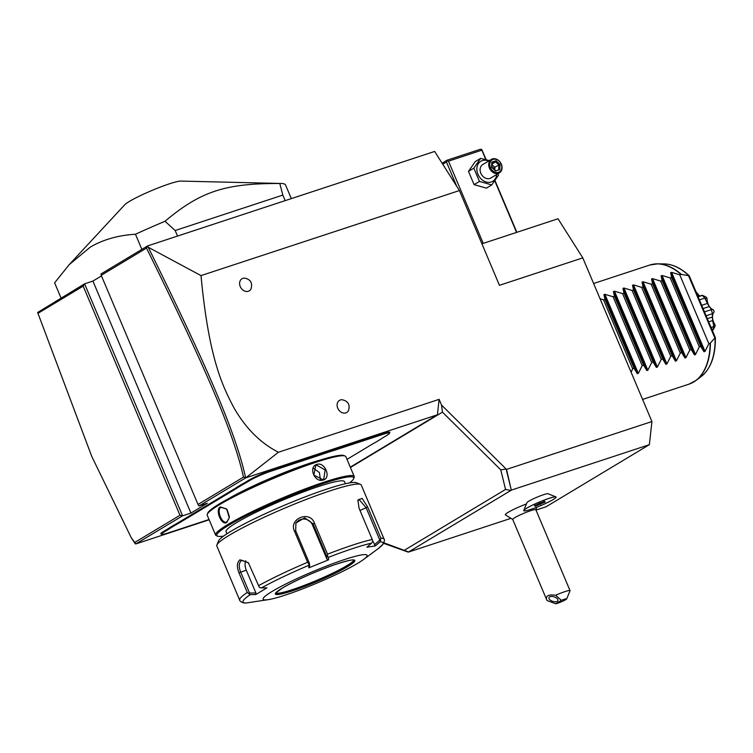 <?xml version="1.0" encoding="UTF-8"?>
<svg xmlns="http://www.w3.org/2000/svg" width="753" height="753" viewBox="0 0 753 753"><rect width="100%" height="100%" fill="white"/><g stroke="black" fill="none" stroke-linecap="round" stroke-linejoin="round"><path stroke-width="1.13" d="M481.92 243.812L558.011 218.765L582.794 257.874L651.929 421.539L649.368 444.684L546.076 506.778L536.004 510.092M459.424 190.556L434.641 151.447L147.682 245.892L148.247 247.266L201.004 275.607L459.424 190.556L499.446 285.312L582.794 257.874M350.418 467.472L442.463 412.136L441.522 405.039L506.524 469.401L651.929 421.539M441.522 405.039L439.121 399.354L437.418 414.781L350.286 467.161M201.004 275.607C208.769 357.666 222.097 385.432 234.145 408.164C245.892 428.495 260.651 443.188 278.422 452.252L439.121 399.354M345.834 412.889A7.05 5.591 -121 0 1 337.749 408.192A7.05 5.591 -121 0 1 340.375 399.965A7.05 5.591 -121 0 1 342.022 399.73C348.093 400.982 350.258 404.577 348.507 410.526A7.05 5.591 -121 0 1 345.834 412.889M248.339 291.26A7.05 5.591 -121 0 1 240.254 286.564A7.05 5.591 -121 0 1 242.88 278.337A7.05 5.591 -121 0 1 244.537 278.102C250.608 279.354 252.763 282.949 251.022 288.898A7.05 5.591 -121 0 1 248.339 291.26M131.201 537.623L135.86 543.92L182.593 515.824L84.59 283.825L37.65 312.486L91.781 456.469L131.201 537.623L134.495 542.612L179.976 515.278L83.188 286.14L84.59 283.825L92.92 281.076L101.486 275.937M147.682 245.892L100.987 273.97L101.222 275.306L198.011 504.435L243.483 477.101C233.543 432.269 204.92 366.56 146.506 248.076L101.222 275.306M483.228 243.379L448.496 161.151L481.835 150.176L481.722 149.508L486.156 159.617M495.003 180.569L516.859 232.31M481.835 150.176L485.789 159.523M494.796 180.861L516.567 232.404M448.496 161.151L447.188 160.869L446.482 162.036L456.76 186.349M442.764 164.267L446.482 162.036M481.722 149.508L480.414 149.235L447.066 160.21L447.188 160.869M442.086 163.203L447.066 160.21M498.062 173.651L498.505 175.148L491.784 184.918L486.419 188.137L474.089 184.645L468.488 171.383L475.209 161.613L480.574 158.394L489.384 160.577M496.679 174.489A11.662 9.234 -121 0 1 491.285 181.972A11.662 9.234 -121 0 1 477.92 174.207A11.662 9.234 -121 0 1 482.268 160.615A11.662 9.234 -121 0 1 488.593 161.057M491.342 159.401L482.739 164.578A7.841 6.212 59 0 0 481.111 173.887A7.841 6.212 59 0 0 489.808 178.47A7.841 6.212 59 0 0 490.815 178.009L499.418 172.842A7.841 6.212 -121 0 1 498.411 173.294A7.841 6.212 59 0 1 489.723 168.71A7.841 6.212 59 0 1 491.342 159.401A7.841 6.212 59 0 1 492.349 158.939A7.841 6.212 -121 0 1 501.046 163.533A7.841 6.212 -121 0 1 499.418 172.842M491.784 184.918L479.454 181.417L473.853 168.154L480.574 158.394M479.454 181.417L474.089 184.645M473.853 168.154L468.488 171.383M493.064 159.41A7.05 5.591 -121 0 1 501.15 164.107A7.05 5.591 -121 0 1 498.524 172.333A7.05 5.591 59 0 1 490.438 167.637A7.05 5.591 59 0 1 493.064 159.41M496.039 160.766L491.813 162.159L491.568 167.26L495.54 170.978L499.766 169.585L500.02 164.483L496.039 160.766L495.578 161.867L492.17 162.996M491.813 162.159L492.057 163.034L491.813 162.159M500.02 164.483L498.891 164.963L495.578 161.867L492.123 163.947M499.766 169.585L498.684 169.218L498.891 164.963L492.999 168.145M495.54 170.978L495.163 170.376L495.54 170.978M492.085 164.756L494.881 167.373L494.768 169.802M135.295 543.798L134.495 542.612M135.86 543.92L209.155 519.796M198.011 504.435L198.98 505.969L245.713 477.882L437.418 414.781M198.98 505.969L207.32 503.23L190.923 513.085L92.92 281.076M179.976 515.278L182.593 515.824L190.923 513.085M347.001 459.368L372.038 444.308A32.925 3.558 -22.9 0 1 375.86 442.143L380.623 439.281A32.925 3.558 -22.9 0 1 383.484 437.427L386.778 435.45A16.613 1.798 157.1 0 0 389.452 433.351A16.613 1.798 157.1 0 0 382.853 434.377L382.938 433.606L335.283 449.287A32.294 3.492 157.1 0 1 330.802 450.68L323.799 452.977L323.762 453.739A32.925 3.558 -22.9 0 1 318.575 455.527L270.92 471.218A16.613 1.798 157.1 0 0 249.61 480.593L246.316 482.579A32.925 3.558 -22.9 0 1 242.494 484.744L237.741 487.605A32.925 3.558 -22.9 0 1 234.87 489.45L179.101 522.987A32.925 3.558 -22.9 0 1 175.28 525.152L170.517 528.013A32.925 3.558 -22.9 0 1 167.655 529.867L164.361 531.844A16.613 1.798 157.1 0 0 161.839 534.301A16.613 1.798 157.1 0 0 168.286 532.917L209.033 519.504M382.938 433.606A17.244 1.864 -22.9 0 1 389.79 432.542L389.452 433.351M161.839 534.301L161.02 533.981A17.244 1.864 -22.9 0 1 163.636 531.43L166.931 529.453A32.294 3.492 157.1 0 0 169.773 527.618L170.517 528.013M234.87 489.45L234.155 489.036L178.376 522.573A32.294 3.492 157.1 0 1 174.592 524.719L169.773 527.618M234.155 489.036A32.294 3.492 157.1 0 0 236.988 487.2L237.741 487.605M249.61 480.593L248.895 480.179L245.6 482.155A32.294 3.492 157.1 0 1 241.807 484.301L236.988 487.2M248.895 480.179A17.244 1.864 -22.9 0 1 271.014 470.446L318.66 454.756A32.294 3.492 157.1 0 0 323.799 452.977M278.422 452.252L245.713 477.882M442.463 412.136L500.773 469.863L506.138 469.006L511.306 490.194L408.277 552.137L383.654 543.355M510.722 490.457L505.545 489.441L500.773 469.863M506.524 469.401L511.306 490.194M649.368 444.684L511.569 490.034M510.374 518.525L408.277 552.137M523.74 510.468A17.554 1.901 157.1 0 1 535.534 503.701A17.554 1.901 157.1 0 1 553.182 497.159A17.554 1.901 -22.9 0 1 555.902 496.886L548.015 493.733A11.483 1.242 157.1 0 0 546.236 493.912A11.483 1.242 157.1 0 0 534.696 498.194A11.483 1.242 157.1 0 0 526.987 502.618L523.74 510.468A17.554 1.901 157.1 0 0 523.73 510.694A17.554 1.901 157.1 0 0 523.73 510.713M526.441 503.936A17.545 1.892 157.1 0 0 505.367 514.854L512.878 519.57M408.531 551.977L383.776 543.148M408.493 551.921L383.936 542.838M505.545 489.441L404.521 550.179M555.902 496.886A17.554 1.901 -22.9 0 1 556.072 497.036A17.554 1.901 -22.9 0 1 556.081 497.046L556.091 497.065A17.554 1.901 157.1 0 0 539.176 502.147A17.554 1.901 157.1 0 0 523.74 510.722A17.554 1.901 157.1 0 0 528.71 510.045A13.686 1.478 157.1 0 1 531.006 509.254A13.686 1.478 157.1 0 1 532.992 508.642A17.554 1.901 157.1 0 0 556.091 497.065M530.837 510.638A12.537 1.355 -22.9 0 1 535.835 509.696L570.03 590.653A12.537 1.355 -22.9 0 1 570.021 590.823L566.67 598.917A6.269 0.678 157.1 0 0 561.361 600.357L555.676 603.765L546.998 600.489L512.727 519.457A12.537 1.355 157.1 0 1 518.666 515.626A12.537 1.355 157.1 0 1 530.837 510.638M535.101 506.327L545.228 501.997L544.73 501.46L534.592 505.79L534.997 504.905L535.101 506.327L535.439 505.376L544.071 501.705M544.654 501.489L539.421 503.362L539.204 502.788M544.73 501.46L543.845 501.131L544.73 501.46M545.228 501.997L544.287 501.592M540.419 504.425L539.863 503.202M570.03 590.653A12.537 1.355 -22.9 0 0 565.032 591.594A12.537 1.355 -22.9 0 0 555.667 595.275C548.466 594.277 545.473 595.811 546.697 599.877M555.667 595.275L561.361 600.357M549.624 596.894A4.706 2.353 17.7 0 1 555.065 597.204A4.706 2.353 17.7 0 1 557.917 600.536A4.706 2.353 17.7 0 1 557.248 601.327A4.706 2.353 17.7 0 1 551.817 601.007A4.706 2.353 17.7 0 1 548.956 597.675A4.706 2.353 17.7 0 1 549.624 596.894M555.676 603.765A6.269 0.678 157.1 0 0 562.002 601.543A6.269 0.678 157.1 0 0 566.67 598.917M245.497 477.543L243.483 477.101M83.188 286.14L37.895 313.37M147.569 246.41L146.506 248.076M245.534 477.458C235.604 432.128 206.943 366.363 148.247 247.266M330.802 450.68L330.671 451.461L323.762 453.739M382.853 434.377L335.198 450.059A32.925 3.558 -22.9 0 1 330.671 451.461M174.592 524.719L175.28 525.152M241.807 484.301L242.494 484.744M228.234 498.834A64.278 6.946 -22.9 0 1 319.46 460.299M349.467 482.918A74.312 8.029 157.1 0 0 353.656 478.682L354.164 477.458A75.244 8.132 157.1 0 0 354.23 476.48L345.853 456.666A75.244 8.132 157.1 0 0 345.1 456.026L343.886 455.537A74.312 8.029 157.1 0 0 291.411 470.249A74.312 8.029 157.1 0 0 219.735 503.663A74.312 8.029 157.1 0 0 207.79 513.019A74.312 8.029 157.1 0 0 207.659 513.584M345.1 456.026A75.244 8.132 157.1 0 0 291.966 470.917A75.244 8.132 157.1 0 0 219.387 504.755A75.244 8.132 157.1 0 0 207.291 514.233A75.244 8.132 157.1 0 0 207.226 515.221L215.593 535.035A75.244 8.132 157.1 0 0 216.346 535.675L217.57 536.164A74.312 8.029 157.1 0 0 223.528 536.117M226.841 522.413C221.674 526.187 214.746 509.8 220.3 506.91L226.634 508.962L229.298 517.678L226.841 522.413L227.077 521.688L226.502 521.951M354.23 476.48A75.244 8.132 157.1 0 0 303.996 489.328A75.244 8.132 157.1 0 0 227.754 524.568A75.244 8.132 157.1 0 0 215.593 535.035M316.797 464.441C324.722 461.41 331.621 477.807 323.348 479.943C314.876 483.313 307.968 466.907 316.797 464.441L316.712 465.213L325.155 469.947L323.781 479.115L322.773 479.567L313.832 475.134L315.695 465.674L316.712 465.213M353.656 478.682A74.312 8.029 157.1 0 0 307.676 489.055A74.312 8.029 157.1 0 0 228.837 525.189A74.312 8.029 157.1 0 0 217.57 536.164M226.964 533.764L226.06 531.627A64.278 6.946 -22.9 0 1 236.451 522.686A64.278 6.946 -22.9 0 1 301.577 492.584A64.278 6.946 -22.9 0 1 344.479 481.609L345.382 483.746M360.452 484.348L356.385 482.729A75.244 8.132 157.1 0 0 303.252 497.62A75.244 8.132 157.1 0 0 230.663 531.458A75.244 8.132 157.1 0 0 218.568 540.936L216.892 544.993A78.387 8.471 157.1 0 0 216.826 546.019L239.699 600.16A78.387 8.471 -22.9 0 1 247.276 592.479L238.955 572.788C236.602 566.764 236.922 562.435 239.925 559.808L248.339 562.698L258.608 585.665A78.387 8.471 -22.9 0 1 307.619 562.284L294.451 531.11C288.465 518.685 309.907 510.063 314.368 523.006L327.536 554.18A78.387 8.471 -22.9 0 1 372.246 539.468L359.077 508.294L357.891 500.067L362.127 498.401L367.671 507.004L380.839 538.179A78.387 8.471 -22.9 0 1 384.105 539.157L361.242 485.017A78.387 8.471 157.1 0 0 360.452 484.348A78.387 8.471 157.1 0 0 305.106 499.87A78.387 8.471 157.1 0 0 229.496 535.11A78.387 8.471 157.1 0 0 216.892 544.993M247.276 592.479L250.278 594.625A76.062 8.217 157.1 0 0 246.137 602.984L245.742 603.021C241.026 603.153 239.162 599.896 239.699 600.16M307.619 562.284L309.003 563.931L308.739 565.352A76.062 8.217 157.1 0 0 261.479 587.895L266.929 587.848L255.728 594.578L255.916 592.988L249.525 593.035L248.895 593.919M249.525 593.035L240.649 572.026C238.541 566.698 238.786 562.905 241.365 560.646L242.071 560.317L248.556 562.971M384.105 539.157C384.783 539.515 384.491 541.115 383.249 543.977L378.411 548.457A76.062 8.217 157.1 0 0 380.02 541.887L380.839 538.179M246.137 602.984L268.557 599.604A56.437 6.099 157.1 0 0 357.976 563.14A56.437 6.099 157.1 0 0 363.595 559.46A56.437 6.099 157.1 0 0 339.49 561.258A56.437 6.099 157.1 0 0 272.247 591.359A56.437 6.099 157.1 0 0 268.557 599.604M255.728 594.578L250.278 594.625M255.916 592.988L246.278 570.172A9.403 5.647 71.8 0 1 245.779 560.759M261.479 587.895L259.474 587.556L258.608 585.665M372.246 539.468L372.782 541.492L371.53 543.158A76.062 8.217 157.1 0 0 328.421 557.352L328.609 559.808L308.918 567.818L309.615 566.143L309.398 563.253L309.003 563.931M309.398 563.253L295.675 530.752L295.929 522.996L304.645 517.857L312.966 523.721L326.689 556.222L327.602 556.363L327.536 554.18M328.421 557.352L327.602 556.363M357.76 500.801L358.899 499.361L366.071 507.588L379.794 540.08L380.802 540.296M380.02 541.887L375.399 545.934L372.66 540.748M379.794 540.08L374.382 544.824M308.918 567.818L308.739 565.352M375.399 545.934L366.909 547.205L371.53 543.158M275.89 592.969A42.328 4.574 157.1 0 0 305.144 585.053A42.328 4.574 157.1 0 0 346.841 565.682A42.328 4.574 157.1 0 0 353.722 560.091M295.656 523.589A9.403 9.281 -153.6 0 1 312.42 524.813L326.915 559.112L326.689 556.222M328.609 559.808L326.915 559.112M229.317 517.49L227.077 521.688C222.38 525.18 215.932 509.922 221.015 507.324L226.757 509.113M227.039 509.47L229.354 516.502M320.43 479.812L319.385 472.536L313.474 468.244M141.856 249.394L135.455 234.23A125.412 13.554 -22.9 0 1 165.011 221.26L175.176 230.522L282.836 195.083L279.777 183.487A125.412 13.554 -22.9 0 1 281.17 183.478A125.412 13.554 -22.9 0 1 285.575 185.04L291.317 198.623M61.021 297.99L54.611 282.827L69.21 264.651L90.228 247.153C102.963 239.633 118.042 235.331 135.455 234.23M285.18 200.637L282.836 195.083M177.52 236.075L175.176 230.522M165.011 221.26C200.618 191.394 225.138 183.318 279.777 183.487M69.21 264.651L124.744 204.76A31.278 3.379 -22.9 0 1 129.309 201.465A31.278 3.379 -22.9 0 1 157.697 188.099A31.278 3.379 -22.9 0 1 180.786 181.078L281.17 183.478M600.047 298.706L603.539 299.882L604.96 299.412L603.925 294.649L604.941 294.319L613.064 296.748L614.486 296.277L613.45 291.515L614.467 291.185L622.59 293.614L624.011 293.143L622.976 288.38L623.992 288.051L632.115 290.479L633.537 290.009L632.501 285.246L633.518 284.916L641.641 287.345L643.062 286.874L642.027 282.111L643.043 281.773L651.166 284.201L652.587 283.74L651.561 278.977L652.569 278.638L660.692 281.067L662.113 280.605L661.087 275.843L662.094 275.504L670.217 277.932L671.638 277.471L670.612 272.708L671.62 272.37L679.743 274.798L681.013 274.384A62.706 37.659 -108.2 0 0 649.735 265.047L593.628 283.514M642.591 399.429L688.939 384.171A62.706 37.659 -108.2 0 0 693.598 382.035A62.706 37.659 -108.2 0 0 710.126 343.293L708.855 343.707L705.006 351.406L703.999 351.745L700.751 346.38L699.33 346.851L695.48 354.55L694.473 354.879L691.226 349.514L689.804 349.985L685.955 357.684L684.948 358.014L681.7 352.649L680.279 353.119L676.429 360.819L675.422 361.148L672.175 355.783L670.754 356.254L666.904 363.953L665.897 364.283L662.649 358.917L661.228 359.388L657.378 367.088L656.371 367.417L653.124 362.052L651.703 362.522L647.853 370.222L646.846 370.551L643.599 365.186L642.177 365.657L638.328 373.356L637.32 373.686L634.073 368.33L632.652 368.791L631.089 372.189M653.529 264.152A62.65 37.622 71.8 0 1 657.651 263.842L664.174 263.917A60.494 36.332 -108.2 0 1 688.844 275.702L689.117 276.313L688.844 275.702L681.013 274.384M710.126 343.293L715.068 337.777A60.494 36.332 -108.2 0 1 701.222 376.5C710.917 368.575 715.623 355.604 715.35 337.598L689.259 275.833M708.855 343.707L679.743 274.798M712.329 330.435L712.95 330.172L712.272 330.313M712.809 330.134A25.79 15.484 -108.2 0 0 713.458 326.623L711.048 327.423M698.012 296.541L702.361 295.28L705.9 296.964A23.07 13.855 71.8 0 1 706.963 298.103C707.227 304.127 709.448 308.099 713.609 310.038A23.07 13.855 71.8 0 1 714.136 311.751C711.66 315.403 712.009 319.865 715.171 325.136L713.722 325.927L712.639 320.552L708.695 321.851M713.722 325.927L713.458 326.623M712.639 320.552L712.366 317.041L707.368 318.688M712.366 317.041L712.451 313.69L706.135 315.771M712.451 313.69A25.79 15.484 -108.2 0 0 711.227 309.652L704.488 311.874M713.609 310.038L711.321 309.135L709.194 306.565L703.095 308.579M711.321 309.135L711.227 309.652M709.194 306.565L707.453 303.44L701.721 305.332M707.453 303.44L704.808 298.122L699.424 299.892M704.808 298.122A25.79 15.484 -108.2 0 0 702.285 295.43L698.116 296.804M699.763 295.967L698.52 295.195L697.57 295.505M698.52 295.195L696.789 293.651M695.979 291.731L699.273 295.703M715.171 325.136A23.07 13.855 71.8 0 1 714.898 326.623L712.95 330.172M712.809 314.039L714.136 311.751M705.42 298.536L706.963 298.103M700.751 346.38L671.638 277.471M699.33 346.851L670.217 277.932M691.226 349.514L662.113 280.605M689.804 349.985L660.692 281.067M681.7 352.649L652.587 283.74M680.279 353.119L651.166 284.201M672.175 355.783L643.062 286.874M670.754 356.254L641.641 287.345M662.649 358.917L633.537 290.009M661.228 359.388L632.115 290.479M653.124 362.052L624.011 293.143M651.703 362.522L622.59 293.614M643.599 365.186L614.486 296.277M642.177 365.657L613.064 296.748M634.073 368.33L604.96 299.412M632.652 368.791L603.539 299.882M335.198 450.059L335.283 449.287M164.361 531.844L163.636 531.43M167.655 529.867L166.931 529.453M179.101 522.987L178.376 522.573M246.316 482.579L245.6 482.155M270.92 471.218L271.014 470.446M318.575 455.527L318.66 454.756M238.955 572.788L246.278 570.172M239.925 559.808L241.365 560.646M294.451 531.11L295.675 530.752M314.368 523.006L312.42 524.813M367.671 507.004L360 510.478M347.858 566.472A43.109 4.659 157.1 0 0 337.655 563.696A43.109 4.659 157.1 0 0 282.366 588.027A43.109 4.659 157.1 0 0 292.569 590.804A43.109 4.659 157.1 0 0 347.858 566.472M275.843 593.063A42.328 4.574 157.1 0 0 304.353 585.665A42.328 4.574 157.1 0 0 346.954 565.955A42.328 4.574 157.1 0 0 353.816 560.128M220.3 506.91L221.015 507.324M323.348 479.943L322.773 479.567M710.399 343.114A62.65 37.622 71.8 0 1 696.026 380.434A62.65 37.622 71.8 0 1 692.525 382.637M649.735 265.047L657.651 263.842A62.65 37.622 71.8 0 1 681.361 274.365M688.524 275.683L714.832 337.975M671.62 272.37L705.006 351.406M670.612 272.708L703.999 351.745M662.094 275.504L695.48 354.55M661.087 275.843L694.473 354.879M652.569 278.638L685.955 357.684M651.561 278.977L684.948 358.014M643.043 281.773L676.429 360.819M642.027 282.111L675.422 361.148M633.518 284.916L666.904 363.953M632.501 285.246L665.897 364.283M623.992 288.051L657.378 367.088M622.976 288.38L656.371 367.417M614.467 291.185L647.853 370.222M613.45 291.515L646.846 370.551M604.941 294.319L638.328 373.356M603.925 294.649L637.32 373.686M491.963 167.185L495.399 170.394M492.18 162.817L491.973 167.185M536.861 507.183L535.863 509.772M539.421 503.362L534.677 505.762M544.419 501.799L543.977 501.329M547.045 600.518L548.448 601.082M207.291 514.233L207.79 513.019M378.411 548.457L363.595 559.46M275.814 593.006L282.469 587.98C296.71 579.838 314.076 572.092 334.558 564.75C356.762 557.531 353.251 560.703 353.854 560.147L353.797 560.063M701.222 376.5L696.026 380.434L688.939 384.171M664.174 263.917C672.693 264.152 681.041 268.106 689.211 275.767"/></g></svg>
